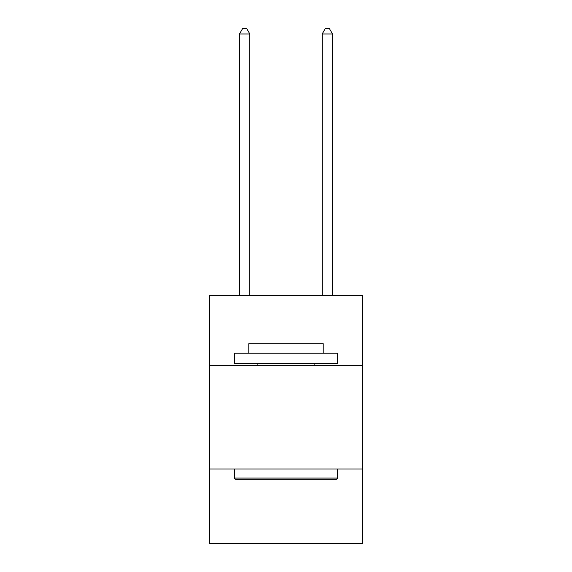 <?xml version="1.0" encoding="UTF-8"?>
<svg xmlns="http://www.w3.org/2000/svg" width="572" height="572" viewBox="0 0 572 572"><rect width="100%" height="100%" fill="white"/><g stroke="black" fill="none" stroke-linecap="round" stroke-linejoin="round"><path stroke-width="0.86" d="M362.484 365.63L362.484 295.345L209.516 295.345L209.516 365.63L362.484 365.63L362.484 543.4L209.516 543.4L209.516 365.63M362.484 468.983L209.516 468.983M235.564 479.322L234.32 478.078L337.68 478.078L336.436 479.322L235.564 479.322M337.68 353.224L337.68 363.556L234.32 363.556L234.32 353.224L337.68 353.224M248.791 353.224L248.791 343.715L323.209 343.715L323.209 353.224M337.68 468.983L337.68 478.078M234.32 468.983L234.32 478.078M314.114 363.556L314.114 365.63M257.886 363.556L257.886 365.63M249.828 295.345L249.828 33.977L239.489 33.977L239.489 295.345M239.489 33.977L242.592 28.6L246.725 28.6L249.828 33.977M332.511 295.345L332.511 33.977L322.172 33.977L322.172 295.345M322.172 33.977L325.275 28.6L329.408 28.6L332.511 33.977"/></g></svg>
